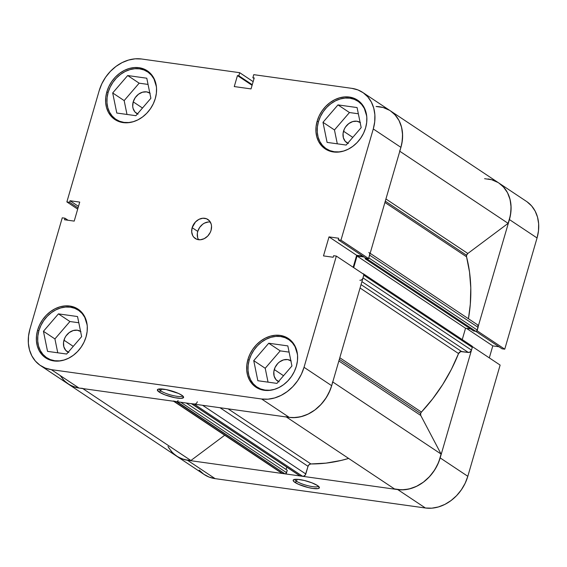 <?xml version="1.0" encoding="UTF-8"?>
<svg xmlns="http://www.w3.org/2000/svg" width="567" height="567" viewBox="0 0 567 567"><rect width="100%" height="100%" fill="white"/><g stroke="black" fill="none" stroke-linecap="round" stroke-linejoin="round"><path stroke-width="0.85" d="M133.117 121.77A28.541 23.07 123.6 0 1 115.966 119.382A28.541 23.07 123.6 0 1 108.155 92.322A28.541 23.07 123.6 0 1 147.597 71.86A28.541 23.07 123.6 0 1 156.421 86.758L153.99 79.019L151.382 75.184L148.015 72.144L144.025 69.996L139.56 68.841L134.804 68.713L129.928 69.621L125.123 71.52L120.58 74.355L116.462 77.998L112.932 82.328L110.126 87.162L108.155 92.322L107.092 97.609L106.979 102.818L107.815 107.758L109.573 112.223L112.188 116.051L115.555 119.098L119.545 121.239L124.003 122.401L128.766 122.529L133.635 121.621M343.418 151.12A28.541 23.07 123.6 0 1 326.266 148.738A28.541 23.07 123.6 0 1 318.448 121.678A28.541 23.07 123.6 0 1 357.897 101.21A28.541 23.07 123.6 0 1 366.714 116.107L364.29 108.368L361.675 104.541L358.309 101.493L354.318 99.353L349.86 98.197L345.097 98.07L340.228 98.97L335.423 100.876L330.873 103.704L326.755 107.354L323.225 111.678L320.426 116.519L318.448 121.678L317.385 126.965L317.272 132.175L318.108 137.108L319.873 141.58L322.481 145.407L325.848 148.455L329.838 150.595L334.303 151.758L339.059 151.885L343.935 150.978M274.173 389.458A28.541 23.07 123.6 0 1 257.021 387.077A28.541 23.07 123.6 0 1 249.211 360.01A28.541 23.07 123.6 0 1 288.653 339.548A28.541 23.07 123.6 0 1 297.477 354.446L295.046 346.706L292.43 342.879L289.064 339.831L285.081 337.691L280.615 336.529L275.86 336.401L270.983 337.308L266.178 339.215L261.628 342.043L257.51 345.693L253.981 350.016L251.181 354.85L249.211 360.01L248.148 365.297L248.027 370.513L248.87 375.446L250.628 379.911L253.243 383.746L256.61 386.786L260.593 388.934L265.058 390.089L269.814 390.216L274.69 389.316M63.873 360.102A28.541 23.07 123.6 0 1 46.728 357.72A28.541 23.07 123.6 0 1 38.91 330.66A28.541 23.07 123.6 0 1 78.352 310.192A28.541 23.07 123.6 0 1 87.176 325.089M210.3 222.009A11.418 9.228 -56.4 0 0 197.755 231.407L192.156 227.679A11.418 9.228 123.6 0 1 207.933 219.493A11.418 9.228 123.6 0 1 211.059 230.315L211.534 226.12L211.2 224.142L209.45 220.825L206.508 218.749L202.816 218.238L198.946 219.358L195.48 221.952L192.156 227.679L191.689 231.882L192.723 235.638L193.772 237.176L196.714 239.246L200.399 239.763L204.276 238.636L207.742 236.049L210.272 232.385L211.059 230.315A11.418 9.228 123.6 0 1 195.282 238.501A11.418 9.228 123.6 0 1 192.156 227.679L197.755 231.407A11.418 9.228 -56.4 0 0 198.521 239.713M160.752 390.883A12.226 2.608 -163.8 0 0 173.424 395.653A12.226 2.608 -163.8 0 0 182.581 395.794A12.226 2.608 16.2 0 1 173.424 395.653A12.226 2.608 16.2 0 1 160.752 390.883L161.319 388.934L160.752 390.883A12.226 2.608 16.2 0 1 159.114 388.976A12.226 2.608 -163.8 0 0 160.752 390.883L159.185 392.059L160.752 390.883M181.787 395.213A13.651 2.913 16.2 0 1 183.453 396.744A13.651 2.913 16.2 0 1 174.948 397.715A13.651 2.913 16.2 0 1 159.185 392.059L164.806 394.802L174.849 397.701L180.993 398.36L183.602 397.424L181.787 395.213L178.364 393.392L166.124 389.572L158.64 389.054L157.364 389.848L159.185 392.059A13.651 2.913 16.2 0 1 157.867 389.309A13.651 2.913 16.2 0 1 168.831 390.174A13.651 2.913 16.2 0 1 181.787 395.213M317.159 121.125A29.257 23.644 123.6 0 1 357.593 100.153A29.257 23.644 123.6 0 1 365.602 127.887L366.693 122.472L366.806 117.128L365.949 112.068L364.142 107.489L361.47 103.563L358.018 100.444L353.928 98.247L349.357 97.063L344.474 96.929L339.477 97.857L334.558 99.806L329.895 102.712L325.671 106.447L322.056 110.884L319.178 115.838L317.159 121.125L316.067 126.547L315.954 131.891L316.811 136.945L318.619 141.53L321.291 145.457L324.742 148.575L328.832 150.772L333.403 151.956L338.286 152.091L343.283 151.162L348.202 149.213L352.865 146.307L357.09 142.572L360.704 138.135L363.582 133.181L365.602 127.887A29.257 23.644 123.6 0 1 325.167 148.866A29.257 23.644 123.6 0 1 317.159 121.125L318.378 121.94L317.159 121.125M106.865 91.776A29.257 23.644 123.6 0 1 147.292 70.797A29.257 23.644 123.6 0 1 155.301 98.538L156.393 93.116L156.513 87.772L155.649 82.718L153.848 78.133L151.169 74.213L147.718 71.088L143.628 68.891L139.057 67.707L134.181 67.572L129.184 68.501L124.258 70.45L119.594 73.356L115.377 77.091L111.756 81.528L108.885 86.482L106.865 91.776L105.774 97.191L105.653 102.535L106.518 107.595L108.318 112.174L110.997 116.1L114.449 119.219L118.538 121.416L123.11 122.607L127.986 122.734L132.983 121.806L137.909 119.857L142.572 116.951L146.789 113.216L150.411 108.779L153.281 103.825L155.301 98.538A29.257 23.644 123.6 0 1 114.874 119.509A29.257 23.644 123.6 0 1 106.865 91.776L108.077 92.584L106.865 91.776M37.62 330.107A29.257 23.644 123.6 0 1 78.048 309.135A29.257 23.644 123.6 0 1 86.056 336.869L87.148 331.454L87.268 326.11L86.411 321.05L84.603 316.471L81.924 312.545L78.473 309.426L74.383 307.229L69.812 306.038L64.936 305.911L59.939 306.839L55.013 308.788L50.357 311.694L46.133 315.429L42.518 319.866L39.64 324.82L37.62 330.107L36.529 335.529L36.416 340.873L37.273 345.927L39.073 350.512L41.752 354.432L45.204 357.557L49.294 359.754L53.865 360.938L58.741 361.073L63.738 360.144L68.664 358.188L73.327 355.289L77.544 351.554L81.166 347.117L84.036 342.163L86.056 336.869A29.257 23.644 123.6 0 1 45.629 357.848A29.257 23.644 123.6 0 1 37.62 330.107L38.84 330.922L37.62 330.107M247.921 359.464A29.257 23.644 123.6 0 1 288.348 338.485A29.257 23.644 123.6 0 1 296.357 366.225L297.448 360.803L297.562 355.466L296.704 350.406L294.904 345.827L292.225 341.901L288.773 338.782L284.684 336.585L280.112 335.395L275.236 335.267L270.239 336.188L265.313 338.145L260.65 341.043L256.433 344.786L252.811 349.215L249.941 354.177L247.921 359.464L246.829 364.886L246.709 370.223L247.566 375.283L249.374 379.862L252.053 383.788L255.504 386.914L259.594 389.104L264.165 390.294L269.041 390.429L274.038 389.501L278.964 387.544L283.62 384.646L287.845 380.904L291.459 376.474L294.337 371.513L296.357 366.225A29.257 23.644 123.6 0 1 255.93 387.204A29.257 23.644 123.6 0 1 247.921 359.464L249.133 360.272L247.921 359.464M278.503 381.57A12.134 9.802 123.6 0 1 277.596 381.052A12.134 9.802 123.6 0 1 274.272 369.549L283.543 375.723L274.272 369.549A12.134 9.802 123.6 0 1 290.864 360.74M68.21 352.22A12.134 9.802 123.6 0 1 67.296 351.696A12.134 9.802 123.6 0 1 63.979 340.193L73.249 346.366L63.979 340.193A12.134 9.802 123.6 0 1 80.571 331.383M137.448 113.882A12.134 9.802 123.6 0 1 136.541 113.357A12.134 9.802 123.6 0 1 133.217 101.854L142.494 108.028L133.217 101.854A12.134 9.802 123.6 0 1 149.808 93.052M347.748 143.238A12.134 9.802 123.6 0 1 346.834 142.714A12.134 9.802 123.6 0 1 343.517 131.211L352.787 137.384L343.517 131.211A12.134 9.802 123.6 0 1 360.109 122.401M389.564 110.31L383.186 107.524L376.105 106.49A38.535 31.142 123.6 0 1 390.379 110.827A38.535 31.142 -56.4 0 1 400.926 147.363L373.277 128.964A38.535 31.142 123.6 0 0 362.731 92.428A38.535 31.142 123.6 0 0 351.88 88.36L253.754 74.66L252.861 77.736L254.051 78.537L252.861 77.736L254.229 77.927L251.039 88.913L234.263 86.567L237.453 75.588L238.82 75.78L239.721 72.696L141.587 59.003A38.535 31.142 123.6 0 0 99.182 90.699L66.871 201.916L69.592 202.299L78.04 207.919L69.592 202.299L70.039 200.739L79.727 202.093L74.206 221.109L64.518 219.755L64.971 218.203L62.25 217.82L64.971 218.203L64.518 219.755L74.206 221.109L79.727 202.093L70.039 200.739L69.592 202.299L66.871 201.916L99.182 90.699L101.847 83.732L105.632 77.204L110.395 71.364L115.951 66.445L122.096 62.618L128.581 60.052L135.159 58.826L141.587 59.003L239.721 72.696L238.82 75.78L237.453 75.588L234.263 86.567L251.039 88.913L254.229 77.927L252.861 77.736L253.754 74.66L351.88 88.36L357.905 89.919L363.291 92.811L367.834 96.922L371.364 102.095L373.738 108.127L374.872 114.789L374.716 121.82L373.277 128.964L340.965 240.174L368.614 258.573L400.926 147.363L373.277 128.964L340.965 240.174L338.251 239.798L338.705 238.246L329.016 236.893L323.488 255.901L333.176 257.255L333.63 255.703L336.344 256.086L304.032 367.296L301.375 374.263L297.59 380.79L292.827 386.63L287.263 391.556L281.126 395.376L274.641 397.949L268.056 399.168L261.635 398.998L51.335 369.641L45.317 368.082L39.931 365.183L35.388 361.073L31.858 355.906L29.484 349.874L28.35 343.212L28.506 336.174L29.945 329.037L62.25 217.82L29.945 329.037A38.535 31.142 123.6 0 0 40.491 365.573L68.139 383.972A38.535 31.142 -56.4 0 0 78.983 388.041L289.283 417.397L295.705 417.574L302.289 416.348L308.774 413.775L314.912 409.955L320.468 405.029L325.238 399.196L329.023 392.662L331.681 385.695L363.993 274.485L336.344 256.086L304.032 367.296L331.681 385.695L363.993 274.485L336.344 256.086L333.63 255.703L333.176 257.255L323.488 255.901L329.016 236.893L338.705 238.246L338.251 239.798L365.899 258.198L368.614 258.573L400.926 147.363L402.364 140.226L402.513 133.188L401.386 126.526L399.012 120.495L395.483 115.321L390.939 111.21M239.721 72.696L253.151 81.641L239.721 72.696M63.029 379.479L67.579 383.59L72.959 386.481L78.983 388.041L51.335 369.641L261.635 398.998L289.283 417.397L78.983 388.041L51.335 369.641A38.535 31.142 123.6 0 1 40.491 365.573M353.177 267.284L356.664 255.292L362.823 256.149L356.664 255.292L329.016 236.893L356.664 255.292L353.177 267.284M66.871 201.916L77.693 209.117L66.871 201.916M261.635 398.998L289.283 417.397A38.535 31.142 -56.4 0 0 331.681 385.695L304.032 367.296A38.535 31.142 123.6 0 1 261.635 398.998M289.099 352.114L280.211 350.874L265.214 368.281L268.049 382.151L265.214 368.281L280.211 350.874L289.099 352.114M279.113 381.839L275.987 379.635L274.13 376.105L273.818 371.796L275.108 367.352L277.802 363.461L279.552 361.909L283.528 359.896L287.625 359.57L291.211 360.973M78.806 322.758L69.918 321.517L54.921 338.931L57.756 352.794L54.921 338.931L69.918 321.517L78.806 322.758M68.82 352.483L65.687 350.278L63.83 346.756L63.525 342.44L64.815 338.003L66.006 335.947L69.259 332.56L73.228 330.547L77.325 330.214L80.918 331.617M148.051 84.419L139.156 83.179L124.166 100.593L126.994 114.456L124.166 100.593L139.156 83.179L148.051 84.419M138.057 114.151L134.932 111.947L133.075 108.417L132.721 106.32L133.217 101.854L135.251 97.609L138.497 94.221L142.473 92.208L146.57 91.875L150.163 93.279M358.344 113.776L349.456 112.535L334.459 129.949L337.294 143.812L334.459 129.949L349.456 112.535L358.344 113.776M348.358 143.501L345.232 141.296L343.368 137.774L343.063 133.458L344.353 129.021L345.544 126.965L348.797 123.578L352.773 121.565L356.863 121.232L360.456 122.635M237.453 75.588L252.081 85.326L237.453 75.588M238.82 75.78L252.258 84.717L238.82 75.78M64.971 218.203L68.04 220.244L64.971 218.203M70.039 200.739L78.487 206.367L70.039 200.739M368.614 258.573L365.899 258.198L338.251 239.798L340.965 240.174L368.614 258.573M210.322 222.016L208.415 221.966L204.545 223.086L202.724 224.22L199.669 227.41L197.755 231.407L197.33 233.519L197.621 237.58L198.322 239.366M81.641 336.621L77.537 316.542L58.436 313.877L69.918 321.517L58.436 313.877L43.439 331.291L54.921 338.931L43.439 331.291L47.543 351.37L66.644 354.035L81.641 336.621L77.537 316.542L58.436 313.877L43.439 331.291L47.543 351.37L66.644 354.035L81.641 336.621M64.397 359.96L59.521 360.867L54.758 360.732L50.3 359.577L46.31 357.437L42.943 354.389L40.328 350.562L38.57 346.09L37.734 341.157L37.847 335.947L38.91 330.66L40.881 325.493L43.687 320.66L47.217 316.336L51.335 312.686L55.885 309.858L60.683 307.952L65.559 307.045L70.322 307.179L74.78 308.335L78.77 310.475L82.137 313.523L84.752 317.35L87.176 325.082M287.83 345.898L268.737 343.233L280.211 350.874L268.737 343.233L253.74 360.647L265.214 368.281L253.74 360.647L257.843 380.726L276.937 383.391L291.934 365.977L287.83 345.898L268.737 343.233L253.74 360.647L257.843 380.726L276.937 383.391L291.934 365.977L287.83 345.898M357.075 107.56L337.975 104.895L349.456 112.535L337.975 104.895L322.984 122.309L334.459 129.949L322.984 122.309L327.081 142.388L346.182 145.053L361.179 127.639L357.075 107.56L337.975 104.895L322.984 122.309L327.081 142.388L346.182 145.053L361.179 127.639L357.075 107.56M146.782 78.211L127.681 75.539L139.156 83.179L127.681 75.539L112.684 92.953L124.166 100.593L112.684 92.953L116.788 113.031L135.889 115.696L150.879 98.289L146.782 78.211L127.681 75.539L112.684 92.953L116.788 113.031L135.889 115.696L150.879 98.289L146.782 78.211M294.897 479.349A12.226 2.608 -163.8 0 0 296.534 481.255L294.968 482.425A13.651 2.913 16.2 0 1 293.649 479.675A13.651 2.913 16.2 0 1 304.614 480.54A13.651 2.913 16.2 0 1 317.57 485.579L311.942 482.843L304.408 480.49L297.498 479.328L294.422 479.42L293.153 480.214L293.876 481.589L298.391 484.253L308.129 487.521L312.963 488.463L318.115 488.584L319.384 487.79L317.57 485.579A13.651 2.913 16.2 0 1 319.235 487.11A13.651 2.913 16.2 0 1 310.73 488.088A13.651 2.913 16.2 0 1 294.968 482.425L296.534 481.255A12.226 2.608 16.2 0 1 294.897 479.349M297.101 479.299L296.534 481.255L297.101 479.299M199.166 470.078L203.709 474.189L209.095 477.081L215.12 478.64L425.413 507.997L431.841 508.174L438.419 506.948L444.904 504.382L451.048 500.555L456.605 495.636L461.368 489.796L465.153 483.268L467.818 476.301L440.169 457.902L472.481 346.685L500.129 365.084L467.818 476.301L500.129 365.084L472.481 346.685L440.169 457.902L437.504 464.869L433.72 471.397L428.957 477.23L423.4 482.156L417.262 485.976L410.77 488.548L404.193 489.775L397.765 489.597L187.471 460.241L181.447 458.682L176.061 455.79L171.517 451.679L167.988 446.505M489.307 357.883L492.794 345.891L498.96 346.756L492.794 345.891L489.307 357.883M499.421 183.41L503.971 187.521L507.493 192.695L509.875 198.726L511.002 205.389L510.846 212.427L509.414 219.564L537.055 237.963L504.75 349.18L502.029 348.797L475.685 331.263L502.029 348.797L504.75 349.18L537.055 237.963L538.494 230.826L538.65 223.788L537.516 217.126L535.142 211.094L531.612 205.927L527.069 201.817M509.414 219.564L476.939 330.752L509.414 219.564L537.055 237.963A38.535 31.142 -56.4 0 0 526.509 201.427L498.861 183.028A38.535 31.142 123.6 0 1 509.414 219.564M82.406 388.31A38.535 31.142 123.6 0 1 68.139 383.972L204.269 474.572A38.535 31.142 -56.4 0 0 215.12 478.64L187.471 460.241L397.765 489.597L425.413 507.997L215.12 478.64L187.471 460.241A38.535 31.142 123.6 0 1 176.62 456.173A38.535 31.142 -56.4 0 0 190.895 460.51L224.702 435.236L190.895 460.51L82.81 388.579L190.895 460.51L184.218 459.589L178.144 457.108L172.942 453.189L168.831 447.994M504.75 349.18L477.102 330.774L504.75 349.18M488.017 178.959A38.535 31.142 123.6 0 1 498.861 183.028L390.379 110.827A38.535 31.142 123.6 0 1 399.636 151.148M467.818 476.301L440.169 457.902A38.535 31.142 123.6 0 1 397.765 489.597L425.413 507.997A38.535 31.142 -56.4 0 0 467.818 476.301M466.471 328.371L492.794 345.891L466.471 328.371M318.363 486.167A12.226 2.608 16.2 0 1 309.206 486.018A12.226 2.608 16.2 0 1 296.534 481.255A12.226 2.608 -163.8 0 0 309.206 486.018A12.226 2.608 -163.8 0 0 318.363 486.167M362.519 278.907L363 277.908L471.482 350.108A2.856 2.303 -56.4 0 1 468.342 352.461L361.916 281.629L468.342 352.461L461.588 351.519L361.051 284.606L461.588 351.519A2.856 2.303 -56.4 0 0 458.547 353.56L451.382 369.365L442.728 384.511L432.692 398.814L421.423 412.081L339.803 357.756L421.423 412.081A2.856 2.303 -56.4 0 0 420.622 413.478L339.328 359.372L420.622 413.478A2.856 2.303 -56.4 0 0 420.764 415.469L338.868 360.966L420.764 415.469L420.622 413.478L421.423 412.081A152.714 123.408 -56.4 0 0 458.547 353.56L360.059 288.015L458.547 353.56L460.695 351.575L468.342 352.461L470.241 351.909L471.482 350.108L472.283 347.365L471.914 346.026M498.861 183.028A38.535 31.142 -56.4 0 1 508.124 223.355L399.792 151.254L508.124 223.355L467.825 253.477A2.856 2.303 -56.4 0 0 466.584 255.278L385.291 201.172L466.584 255.278A2.856 2.303 -56.4 0 0 466.542 256.78L384.915 202.462L466.542 256.78L466.584 255.278L467.825 253.477L508.124 223.355L510.42 215.311L511.087 207.26L510.094 199.591L507.493 192.695L503.411 186.904L498.79 182.985M468.448 318.739A152.714 123.408 -56.4 0 0 466.542 256.78L469.526 272.04L470.787 287.916L470.312 304.203L468.448 318.739M228.118 408.857L310.893 463.948A152.714 123.408 -56.4 0 0 348.641 458.434L341.171 460.432L325.954 463.133L310.893 463.948A2.856 2.303 -56.4 0 0 308.03 466.315L309.143 464.621L310.893 463.948L228.118 408.857M281.728 473.19L284.995 473.856L285.945 473.58L287.271 470.27L186.203 403.009L287.271 470.27L286.569 472.68L180.731 402.244L286.569 472.68A1.425 1.155 -56.4 0 1 284.995 473.856L176.996 401.62M286.087 469.483L286.767 467.137L286.087 469.483M299.815 475.819L303.621 476.245L305.322 474.976L308.03 466.315L305.804 473.977L202.61 405.299L305.804 473.977A2.856 2.303 -56.4 0 1 302.658 476.323L300.241 475.982L191.752 403.782L195.14 404.044M394.462 488.924L401.564 489.874L408.998 489.016L416.398 486.401L423.4 482.156L429.651 476.493L434.846 469.696L438.723 462.091L441.098 454.061L420.764 415.469L441.098 454.061L332.765 381.96L441.098 454.061A38.535 31.142 -56.4 0 1 394.462 488.924L286.37 416.993L394.462 488.924M462.247 339.598L465.542 328.243L470.553 328.945L465.542 328.243L462.247 339.598M368.451 258.552A1.425 1.155 123.6 0 1 367.246 259.069L368.571 258.396L369.613 255.15L478.094 327.35L477.301 330.093A1.425 1.155 -56.4 0 1 475.727 331.27L367.246 259.069L365.113 258.772L367.246 259.069L475.727 331.27L473.601 330.972L365.113 258.772L365.382 257.85L365.113 258.772L473.601 330.972L476.209 331.227L477.06 330.596L478.215 326.301L477.357 324.671M498.046 182.51L491.667 179.725L484.594 178.69M60.343 375.793L64.454 380.989L69.663 384.908L75.737 387.389L79.16 388.069M173.247 400.989L176.514 401.656L174.09 401.316L282.579 473.516L284.995 473.856L176.514 401.656A1.425 1.155 123.6 0 0 178.081 400.479M191.327 403.619L194.176 404.122L302.658 476.323L194.176 404.122A2.856 2.303 123.6 0 0 197.316 401.776M289.085 417.369L293.075 417.666L300.517 416.816L307.916 414.201L314.912 409.955L321.163 404.292L326.358 397.495L330.235 389.89L331.745 385.475M359.854 280.261A2.856 2.303 123.6 0 0 363 277.908L471.482 350.108L472.283 347.365L363.794 275.165L363 277.908L363.851 274.641L363 273.663A1.425 1.155 123.6 0 1 363.801 274.357M353.695 267.624L357.054 256.043L364.149 257.035L357.054 256.043L465.542 328.243L357.054 256.043L353.695 267.624M368.812 257.893L477.301 330.093L368.812 257.893L369.727 254.101M400.862 147.583L401.932 143.111L402.605 135.059L401.613 127.391L399.012 120.495L394.923 114.704L390.309 110.778M332.609 381.86A38.535 31.142 123.6 0 1 285.974 416.724M467.825 253.477L385.929 198.974L467.825 253.477M219.989 407.723L308.03 466.315L219.989 407.723M282.579 473.516L174.09 401.316A2.856 2.303 123.6 0 1 173.289 401.018L281.771 473.218A2.856 2.303 -56.4 0 0 282.579 473.516M300.241 475.982L191.752 403.782A1.425 1.155 123.6 0 1 191.348 403.633L299.837 475.833A1.425 1.155 -56.4 0 0 300.241 475.982M368.826 252.443A2.856 2.303 123.6 0 1 369.613 255.15L478.094 327.35A2.856 2.303 -56.4 0 0 477.315 324.643L370.145 253.314M363.794 275.165L472.283 347.365A1.425 1.155 -56.4 0 0 471.893 346.012L363.404 273.811M119.587 121.792L115.966 119.382M329.888 151.148L326.266 148.738M260.643 389.486L257.021 387.077M50.343 360.13L46.728 357.72M362.731 92.428L390.379 110.827M81.974 312.601L78.388 310.213M292.274 341.958L288.688 339.569M361.519 103.619L357.926 101.231M151.219 74.27L147.633 71.881"/></g></svg>
